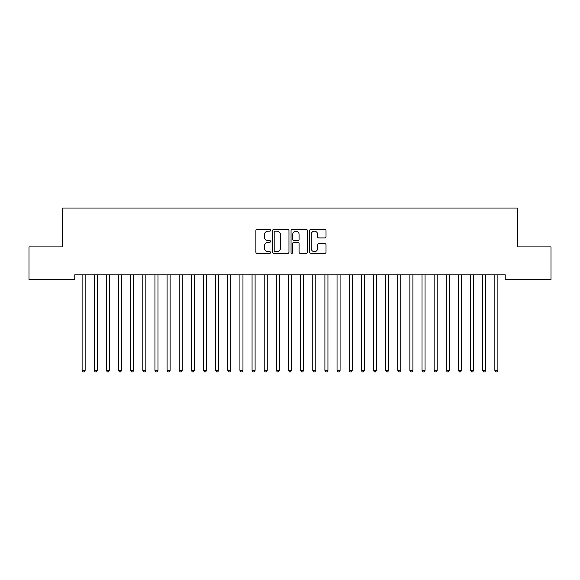 <?xml version="1.0" encoding="UTF-8"?>
<svg xmlns="http://www.w3.org/2000/svg" width="580" height="580" viewBox="0 0 580 580"><rect width="100%" height="100%" fill="white"/><g stroke="black" fill="none" stroke-linecap="round" stroke-linejoin="round"><path stroke-width="0.87" d="M270.577 230.347A0.834 0.834 0 0 0 269.743 229.513L257.085 229.513A1.189 1.189 0 0 0 255.889 230.702L255.889 252.155A1.189 1.189 0 0 0 257.085 253.344L269.743 253.344A0.834 0.834 0 0 0 270.577 252.51A0.834 0.834 0 0 0 269.743 251.676L268.105 251.676A3.813 3.813 0 0 1 264.291 247.863L264.291 246.079A3.813 3.813 0 0 1 268.105 242.266L269.743 242.266A0.834 0.834 0 0 0 270.577 241.432A0.834 0.834 0 0 0 269.743 240.599L268.105 240.599A3.813 3.813 0 0 1 264.291 236.785L264.291 234.994A3.813 3.813 0 0 1 268.105 231.181L269.743 231.181A0.834 0.834 0 0 0 270.577 230.347M324.822 237.916A1.189 1.189 0 0 0 326.018 236.72L326.018 230.702A1.189 1.189 0 0 0 324.822 229.513L310.764 229.513A1.189 1.189 0 0 0 309.575 230.702L309.575 252.155A1.189 1.189 0 0 0 310.764 253.344L324.822 253.344A1.189 1.189 0 0 0 326.018 252.155L326.018 244.883A1.189 1.189 0 0 0 324.822 243.694L318.804 243.694A1.189 1.189 0 0 0 317.615 244.883L317.615 248.487A3.19 3.19 0 0 1 314.425 251.676A3.19 3.19 0 0 1 311.243 248.487L311.243 234.371A3.19 3.19 0 0 1 314.425 231.181A3.19 3.19 0 0 1 317.615 234.371L317.615 236.72A1.189 1.189 0 0 0 318.804 237.916L324.822 237.916M505.231 274.811L74.769 274.811L74.769 279.669L29 279.669L29 246.892L62.625 246.892L62.625 208.046L517.375 208.046L517.375 246.892L551 246.892L551 279.669L505.231 279.669L505.231 274.811M288.956 230.702A1.189 1.189 0 0 0 287.767 229.513L273.702 229.513A1.189 1.189 0 0 0 272.513 230.702L272.513 252.155A1.189 1.189 0 0 0 273.702 253.344L287.767 253.344A1.189 1.189 0 0 0 288.956 252.155L288.956 230.702M292.233 229.513L306.298 229.513A1.189 1.189 0 0 1 307.487 230.702L307.487 252.155A1.189 1.189 0 0 1 306.298 253.344L300.281 253.344A1.189 1.189 0 0 1 299.084 252.155L299.084 243.455A1.189 1.189 0 0 0 297.895 242.266L293.9 242.266A1.189 1.189 0 0 0 292.712 243.455L292.712 252.51A0.834 0.834 0 0 1 291.878 253.344A0.834 0.834 0 0 1 291.044 252.51L291.044 230.702A1.189 1.189 0 0 1 292.233 229.513M275.014 231.181A0.834 0.834 0 0 0 274.18 232.014L274.18 250.843A0.834 0.834 0 0 0 275.014 251.676L276.747 251.676A3.813 3.813 0 0 0 280.553 247.863L280.553 234.994A3.813 3.813 0 0 0 276.747 231.181L275.014 231.181M299.084 234.429A3.19 3.19 0 0 0 295.901 231.239A3.19 3.19 0 0 0 292.712 234.429L292.712 239.402A1.189 1.189 0 0 0 293.9 240.599L297.895 240.599A1.189 1.189 0 0 0 299.084 239.402L299.084 234.429M81.954 274.811L82.019 274.993A1.211 1.211 0 0 1 82.114 275.442L82.114 370.373L85.144 370.373L85.144 275.442A1.211 1.211 0 0 1 85.231 274.993L85.303 274.811M85.144 370.373L84.238 371.954L83.02 371.954L82.114 370.373M94.09 274.811L94.163 274.993A1.211 1.211 0 0 1 94.25 275.442L94.25 370.373L97.288 370.373L97.288 275.442A1.211 1.211 0 0 1 97.375 274.993L97.447 274.811M97.288 370.373L96.374 371.954L95.163 371.954L94.25 370.373M106.227 274.811L106.299 274.993A1.211 1.211 0 0 1 106.386 275.442L106.386 370.373L109.424 370.373L109.424 275.442A1.211 1.211 0 0 1 109.511 274.993L109.584 274.811M109.424 370.373L108.511 371.954L107.3 371.954L106.386 370.373M118.371 274.811L118.443 274.993A1.211 1.211 0 0 1 118.53 275.442L118.53 370.373L121.561 370.373L121.561 275.442A1.211 1.211 0 0 1 121.655 274.993L121.72 274.811M121.561 370.373L120.654 371.954L119.437 371.954L118.53 370.373M130.507 274.811L130.58 274.993A1.211 1.211 0 0 1 130.667 275.442L130.667 370.373L133.704 370.373L133.704 275.442A1.211 1.211 0 0 1 133.791 274.993L133.864 274.811M133.704 370.373L132.791 371.954L131.58 371.954L130.667 370.373M142.651 274.811L142.724 274.993A1.211 1.211 0 0 1 142.81 275.442L142.81 370.373L145.841 370.373L145.841 275.442A1.211 1.211 0 0 1 145.928 274.993L146 274.811M145.841 370.373L144.935 371.954L143.717 371.954L142.81 370.373M154.787 274.811L154.86 274.993A1.211 1.211 0 0 1 154.947 275.442L154.947 370.373L157.985 370.373L157.985 275.442A1.211 1.211 0 0 1 158.072 274.993L158.144 274.811M157.985 370.373L157.071 371.954L155.861 371.954L154.947 370.373M166.931 274.811L166.996 274.993A1.211 1.211 0 0 1 167.091 275.442L167.091 370.373L170.121 370.373L170.121 275.442A1.211 1.211 0 0 1 170.208 274.993L170.281 274.811M170.121 370.373L169.215 371.954L167.997 371.954L167.091 370.373M179.068 274.811L179.14 274.993A1.211 1.211 0 0 1 179.227 275.442L179.227 370.373L182.265 370.373L182.265 275.442A1.211 1.211 0 0 1 182.352 274.993L182.424 274.811M182.265 370.373L181.351 371.954L180.141 371.954L179.227 370.373M191.204 274.811L191.277 274.993A1.211 1.211 0 0 1 191.364 275.442L191.364 370.373L194.401 370.373L194.401 275.442A1.211 1.211 0 0 1 194.488 274.993L194.561 274.811M194.401 370.373L193.488 371.954L192.277 371.954L191.364 370.373M203.348 274.811L203.42 274.993A1.211 1.211 0 0 1 203.507 275.442L203.507 370.373L206.538 370.373L206.538 275.442A1.211 1.211 0 0 1 206.625 274.993L206.698 274.811M206.538 370.373L205.632 371.954L204.414 371.954L203.507 370.373M215.485 274.811L215.557 274.993A1.211 1.211 0 0 1 215.644 275.442L215.644 370.373L218.682 370.373L218.682 275.442A1.211 1.211 0 0 1 218.769 274.993L218.841 274.811M218.682 370.373L217.768 371.954L216.557 371.954L215.644 370.373M227.628 274.811L227.694 274.993A1.211 1.211 0 0 1 227.788 275.442L227.788 370.373L230.818 370.373L230.818 275.442A1.211 1.211 0 0 1 230.905 274.993L230.978 274.811M230.818 370.373L229.912 371.954L228.694 371.954L227.788 370.373M239.765 274.811L239.837 274.993A1.211 1.211 0 0 1 239.924 275.442L239.924 370.373L242.962 370.373L242.962 275.442A1.211 1.211 0 0 1 243.049 274.993L243.121 274.811M242.962 370.373L242.048 371.954L240.838 371.954L239.924 370.373M251.901 274.811L251.974 274.993A1.211 1.211 0 0 1 252.061 275.442L252.061 370.373L255.099 370.373L255.099 275.442A1.211 1.211 0 0 1 255.186 274.993L255.258 274.811M255.099 370.373L254.185 371.954L252.974 371.954L252.061 370.373M264.045 274.811L264.118 274.993A1.211 1.211 0 0 1 264.204 275.442L264.204 370.373L267.235 370.373L267.235 275.442A1.211 1.211 0 0 1 267.329 274.993L267.394 274.811M267.235 370.373L266.329 371.954L265.111 371.954L264.204 370.373M276.181 274.811L276.254 274.993A1.211 1.211 0 0 1 276.341 275.442L276.341 370.373L279.379 370.373L279.379 275.442A1.211 1.211 0 0 1 279.466 274.993L279.538 274.811M279.379 370.373L278.465 371.954L277.255 371.954L276.341 370.373M288.325 274.811L288.398 274.993A1.211 1.211 0 0 1 288.485 275.442L288.485 370.373L291.515 370.373L291.515 275.442A1.211 1.211 0 0 1 291.602 274.993L291.675 274.811M291.515 370.373L290.609 371.954L289.391 371.954L288.485 370.373M300.462 274.811L300.534 274.993A1.211 1.211 0 0 1 300.621 275.442L300.621 370.373L303.659 370.373L303.659 275.442A1.211 1.211 0 0 1 303.746 274.993L303.818 274.811M303.659 370.373L302.745 371.954L301.535 371.954L300.621 370.373M312.606 274.811L312.671 274.993A1.211 1.211 0 0 1 312.765 275.442L312.765 370.373L315.796 370.373L315.796 275.442A1.211 1.211 0 0 1 315.882 274.993L315.955 274.811M315.796 370.373L314.889 371.954L313.671 371.954L312.765 370.373M324.742 274.811L324.814 274.993A1.211 1.211 0 0 1 324.901 275.442L324.901 370.373L327.939 370.373L327.939 275.442A1.211 1.211 0 0 1 328.026 274.993L328.099 274.811M327.939 370.373L327.026 371.954L325.815 371.954L324.901 370.373M336.879 274.811L336.951 274.993A1.211 1.211 0 0 1 337.038 275.442L337.038 370.373L340.076 370.373L340.076 275.442A1.211 1.211 0 0 1 340.163 274.993L340.235 274.811M340.076 370.373L339.162 371.954L337.951 371.954L337.038 370.373M349.022 274.811L349.095 274.993A1.211 1.211 0 0 1 349.182 275.442L349.182 370.373L352.212 370.373L352.212 275.442A1.211 1.211 0 0 1 352.306 274.993L352.372 274.811M352.212 370.373L351.306 371.954L350.088 371.954L349.182 370.373M361.159 274.811L361.231 274.993A1.211 1.211 0 0 1 361.318 275.442L361.318 370.373L364.356 370.373L364.356 275.442A1.211 1.211 0 0 1 364.443 274.993L364.515 274.811M364.356 370.373L363.442 371.954L362.232 371.954L361.318 370.373M373.302 274.811L373.375 274.993A1.211 1.211 0 0 1 373.462 275.442L373.462 370.373L376.492 370.373L376.492 275.442A1.211 1.211 0 0 1 376.579 274.993L376.652 274.811M376.492 370.373L375.586 371.954L374.368 371.954L373.462 370.373M385.439 274.811L385.512 274.993A1.211 1.211 0 0 1 385.599 275.442L385.599 370.373L388.636 370.373L388.636 275.442A1.211 1.211 0 0 1 388.723 274.993L388.796 274.811M388.636 370.373L387.723 371.954L386.512 371.954L385.599 370.373M397.575 274.811L397.648 274.993A1.211 1.211 0 0 1 397.735 275.442L397.735 370.373L400.773 370.373L400.773 275.442A1.211 1.211 0 0 1 400.86 274.993L400.932 274.811M400.773 370.373L399.859 371.954L398.649 371.954L397.735 370.373M409.719 274.811L409.792 274.993A1.211 1.211 0 0 1 409.879 275.442L409.879 370.373L412.909 370.373L412.909 275.442A1.211 1.211 0 0 1 413.003 274.993L413.069 274.811M412.909 370.373L412.003 371.954L410.785 371.954L409.879 370.373M421.856 274.811L421.928 274.993A1.211 1.211 0 0 1 422.015 275.442L422.015 370.373L425.053 370.373L425.053 275.442A1.211 1.211 0 0 1 425.14 274.993L425.212 274.811M425.053 370.373L424.139 371.954L422.929 371.954L422.015 370.373M434 274.811L434.072 274.993A1.211 1.211 0 0 1 434.159 275.442L434.159 370.373L437.189 370.373L437.189 275.442A1.211 1.211 0 0 1 437.276 274.993L437.349 274.811M437.189 370.373L436.283 371.954L435.065 371.954L434.159 370.373M446.136 274.811L446.209 274.993A1.211 1.211 0 0 1 446.296 275.442L446.296 370.373L449.333 370.373L449.333 275.442A1.211 1.211 0 0 1 449.42 274.993L449.493 274.811M449.333 370.373L448.42 371.954L447.209 371.954L446.296 370.373M458.28 274.811L458.345 274.993A1.211 1.211 0 0 1 458.439 275.442L458.439 370.373L461.47 370.373L461.47 275.442A1.211 1.211 0 0 1 461.557 274.993L461.629 274.811M461.47 370.373L460.563 371.954L459.346 371.954L458.439 370.373M470.416 274.811L470.489 274.993A1.211 1.211 0 0 1 470.576 275.442L470.576 370.373L473.613 370.373L473.613 275.442A1.211 1.211 0 0 1 473.7 274.993L473.773 274.811M473.613 370.373L472.7 371.954L471.489 371.954L470.576 370.373M482.553 274.811L482.625 274.993A1.211 1.211 0 0 1 482.712 275.442L482.712 370.373L485.75 370.373L485.75 275.442A1.211 1.211 0 0 1 485.837 274.993L485.909 274.811M485.75 370.373L484.837 371.954L483.626 371.954L482.712 370.373M494.697 274.811L494.769 274.993A1.211 1.211 0 0 1 494.856 275.442L494.856 370.373L497.887 370.373L497.887 275.442A1.211 1.211 0 0 1 497.981 274.993L498.046 274.811M497.887 370.373L496.98 371.954L495.762 371.954L494.856 370.373"/></g></svg>
